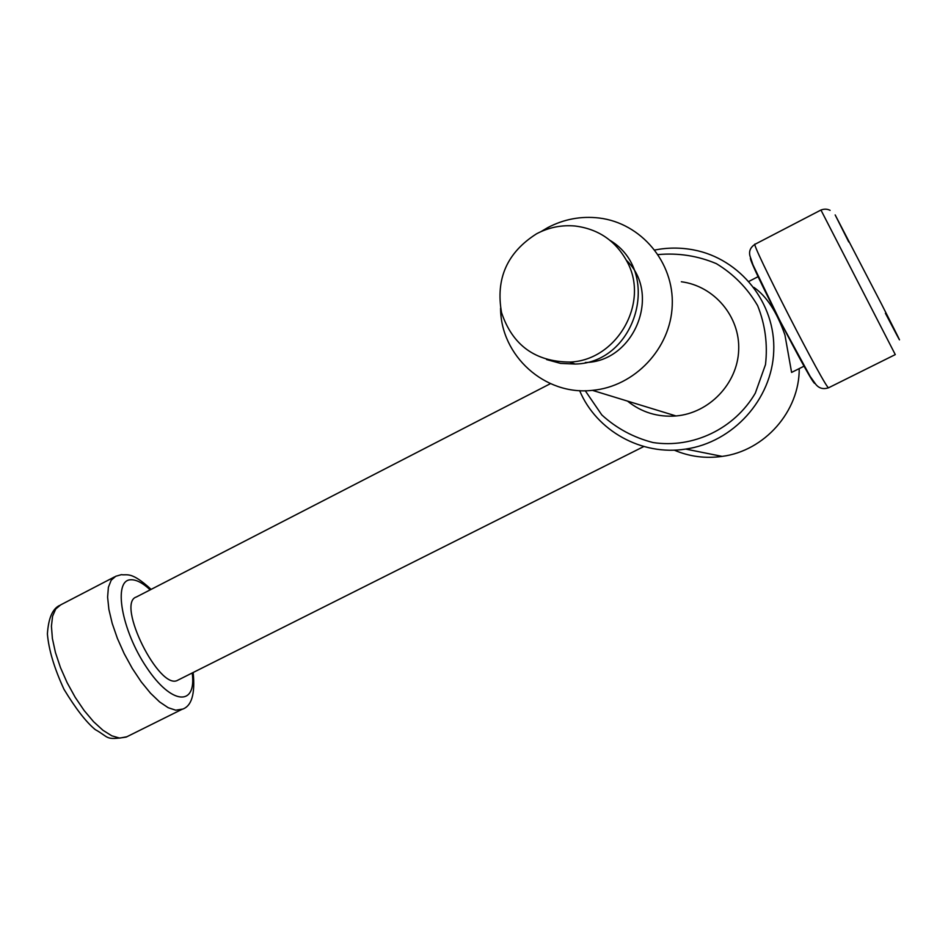 <?xml version="1.0" encoding="UTF-8"?>
<svg xmlns="http://www.w3.org/2000/svg" width="948" height="948" viewBox="0 0 948 948"><rect width="100%" height="100%" fill="white"/><g stroke="black" fill="none" stroke-linecap="round" stroke-linejoin="round"><path stroke-width="1.42" d="M753.802 287.339C766.47 296.013 776.839 311.88 784.932 334.952L791.592 372.422L804.141 366.129M627.244 261.932C615.939 240.97 598.555 229.001 575.092 226.015C561.56 224.806 548.726 227.39 536.58 233.789C507.156 252.452 495.484 278.748 501.563 312.662C512.501 345.262 535.205 361.733 569.701 362.065C616.461 360.69 649.807 303.265 627.244 261.932M546.581 359.565L560.588 363.404L575.199 364.044C636.546 363.06 662.545 271.626 609.991 240.354M585.295 362.515C634.236 361.899 661.799 294.01 626.415 260.321M500.58 308.183C500.603 355.69 544.827 395.873 592.417 390.351C634.591 386.618 670.746 348.544 672.239 305.398C674.158 262.252 641.073 223.088 599.243 218.028C581.148 215.895 563.953 219.095 547.683 227.65L540.929 231.656M627.505 401.099C641.571 412.368 657.746 417.321 676.019 415.959C709.211 413.15 737.52 383.656 738.682 350.132C740.175 316.62 714.259 285.976 681.339 281.757M585.248 390.73L601.802 414.928C616.496 428.354 633.584 437.561 653.065 442.55C692.988 448.629 734.463 428.875 755.295 393.183L765.498 364.601C767.821 344.207 765.19 324.56 757.642 305.671C747.415 288.133 733.657 274.126 716.368 263.651C697.74 255.806 678.33 252.784 658.137 254.585M579.631 390.612C596.375 430.736 641.606 456.118 685.688 449.079C732.958 442.337 772.004 399.452 773.734 351.293C775.831 303.147 740.246 258.662 693.581 249.905C680.688 247.464 667.783 247.487 654.867 249.999M674.182 450.122C689.469 456.628 705.466 458.714 722.151 456.391C764.526 450.94 799.555 411.444 799.223 368.606M178.188 680L177.75 680.226C159.501 691.353 115.68 603.094 136.37 596.979L550.48 383.632M814.889 383.312C813.574 387.898 747.474 259.337 750.484 258.034M828.753 387.685L828.694 387.72C827.367 392.567 748.553 238.801 755.129 244.217L820.944 210.029L895.279 354.599L828.694 387.72C823.468 389.533 819.202 388.455 815.896 384.485L810.232 376.51L780.05 321.005L752.973 264.848L749.951 255.913C748.754 251.208 750.437 247.321 755.023 244.264M885.42 313.278C905.459 351.661 904.143 348.568 881.474 304L835.164 214.923L848.733 241.941M126.842 736.762L119.673 738.101L111.805 735.814L102.965 730.28L93.591 721.724L84.171 710.55L75.2 697.313L67.142 682.702L60.435 667.499L55.434 652.497L52.389 638.49L51.429 626.201L52.578 616.224L55.719 609.007L60.684 604.871L114.59 576.87M182.443 709.116L175.736 710.194L168.199 707.706L159.643 701.958L150.495 693.189L141.205 681.825L132.293 668.423L124.2 653.682L117.386 638.395L112.196 623.369L108.878 609.374L107.61 597.157L108.392 587.286L111.177 580.223L115.751 576.266L121.415 574.654C127.151 575.661 130.942 570.886 151.123 589.383M192.207 672.973C196.781 706.544 171.612 705.229 146.632 667.475C121.38 630.183 112.871 580.14 130.623 579.773C136.074 579.453 142.603 582.807 150.187 589.857M748.932 281.39L758.187 276.626M830.093 210.349C827.296 208.892 824.239 208.785 820.944 210.029M569.701 362.065L575.199 364.044M592.417 390.351L676.019 415.959M685.688 449.079L722.151 456.391M193.155 672.511C195.324 694.209 191.567 706.497 181.898 709.388L126.191 737.082C104.778 740.447 109.577 737.508 95.203 729.569C86.102 722.032 75.698 708.618 63.99 689.315C54.237 668.162 48.715 649.7 47.4 633.928C48.419 618.392 52.448 608.912 59.499 605.476M177.75 680.226L643.846 446.508"/></g></svg>

